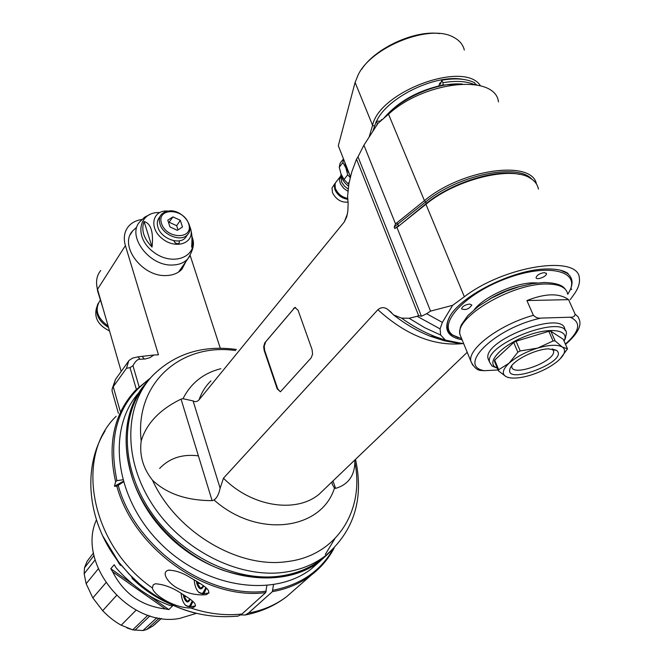 <?xml version="1.0" encoding="UTF-8"?>
<svg xmlns="http://www.w3.org/2000/svg" width="664" height="664" viewBox="0 0 664 664"><rect width="100%" height="100%" fill="white"/><g stroke="black" fill="none" stroke-linecap="round" stroke-linejoin="round"><path stroke-width="1" d="M109.535 330.946C98.521 325.501 94.122 318.056 96.338 308.611L96.653 307.88M103.061 308.511L97.616 291.031L96.703 285.288M121.197 371.4L97.525 289.313C95.558 281.951 96.612 275.684 100.696 270.505M120.989 565.047L120.416 565.413L119.943 563.736L131.862 576.999L132.153 578.469L137.871 583.697L132.161 578.477M119.827 416.212L120.682 411.912M236.6 616.25L238.218 616.067L241.962 614.026L265.691 592.595L266.853 585.623M190.609 607.95C175.163 608.265 153.733 595.417 152.38 587.989L153.201 584.868L155.326 583.764C163.925 584.328 172.814 587.69 181.986 593.848C189.572 598.662 200.445 605.062 192.626 607.684L190.609 607.95C208.205 613.843 225.328 615.868 241.962 614.026M150.686 377.791L135.464 390.316C113.818 413.796 107.203 444.282 115.627 481.79L114.44 486.247L116.864 486.247C133.613 548.763 206.803 600.696 265.691 592.595M273.502 584.752L272.34 591.674L248.485 613.071L245.174 614.997L240.775 614.947M189.721 577.215C198.785 582.826 215.319 591.026 205.956 594.72C196.635 595.492 187.455 593.458 178.442 588.619C169.171 584.287 160.306 572.526 168.258 570.243C174.815 570.185 181.969 572.509 189.721 577.215M325.327 554.399L334.855 538.728M123.321 481.931L116.864 486.247M123.155 481.375L114.44 486.247M115.627 481.79L116.922 480.67L122.724 479.806M190.178 255.482L220.282 348.243M141.872 219.51C136.161 220.34 131.679 222.664 128.418 226.49C124.276 231.694 123.272 238.069 125.396 245.614L158.464 354.817L153.923 354.999L149.798 357.722L145.051 359.008L139.971 359.232L137.996 356.842L153.923 354.999M139.116 386.73L132.941 365.673C135.415 361.183 137.755 359.033 139.971 359.232M185.97 261.475L182.036 269.078C178.168 273.244 172.806 275.402 165.95 275.56C141.996 276.863 118.748 245.348 132.675 230.898L135.987 227.852M132.941 365.673L130.028 367.648L126.475 368.304L113.245 386.738L115.536 379.327L129.09 360.411L132.559 358.12L137.996 356.842M112.125 391.171L112.083 389.146L113.245 386.738L120.126 410.958M112.34 388.34L115.536 379.327M167.469 211.003L167.054 210.994C151.89 210.372 148.819 228.731 162.763 239.048C176.383 249.73 194.585 242.941 190.701 229.038L189.622 225.943M191 230.508L191.132 231.155C192.054 234.566 192.211 239.903 191.605 247.149L192.767 241.098L191.738 234.724M144.08 221.51C140.975 229.91 143.631 238.426 152.056 247.058L144.08 221.51C150.935 223.469 153.591 231.985 152.056 247.058M179.313 240.816L179.197 243.165C177.205 244.302 175.495 243.663 174.068 241.239L173.951 240.7M160.265 216.132L159.435 217.41C157.268 220.066 156.762 223.336 157.916 227.237C160.945 238.542 179.463 245.431 185.522 237.612L186.733 235.853M176.724 243.671L174.566 242.194M159.974 224.1C163.02 235.421 181.579 242.343 187.646 234.525C195.15 227.038 182.982 210.446 170.324 210.778L165.253 211.633L161.485 214.264C159.318 216.921 158.82 220.199 159.974 224.1M161.485 223.428C166.54 239.579 194.104 239.687 188.642 223.743C183.662 207.932 156.339 207.4 161.485 223.428M167.776 220.157L169.934 226.881L177.313 230.317L182.475 227.013L180.301 220.315L172.972 216.896L167.776 220.157M172.972 216.896L168.623 222.797M180.301 220.315L176.665 225.727L169.37 222.332M178.002 229.868L176.665 225.727M192.95 601.468L190.767 605.966L189.315 606.838L185.497 605.261M192.328 600.937L189.597 606.016L187.68 606.448L185.671 605.419C183.139 602.904 181.621 598.87 181.114 593.326M183.256 594.62L183.77 597.127C186.011 602.754 188.144 603.46 190.178 599.235M184.484 595.384L184.227 596.886L187.389 601.426L190.02 599.119M184.227 596.886L186.368 596.596M206.438 588.279L204.18 592.919L202.636 593.84L198.594 592.147M205.815 587.731L202.968 592.985L200.935 593.442L198.818 592.346C196.17 589.69 194.627 585.49 194.187 579.755M196.378 581.091L196.959 584.029C199.3 589.773 201.524 590.42 203.616 585.963M197.723 581.938L197.424 583.789L200.694 588.346L203.475 585.856M197.424 583.789L200.038 583.44M196.345 613.362L179.637 618.425C129.654 628.235 76.119 563.885 96.438 519.895M169.22 605.236C149.201 597.849 131.505 585.399 116.134 567.869L114.233 564.765L110.772 568.708L112.656 571.804C123.794 593.658 141.399 606.049 165.485 608.971L168.88 609.585L172.623 605.859L169.22 605.236M89.574 558.084L87.05 561.379L84.477 567.836L84.162 573.779L86.154 583.714L92.835 597.924L102.679 610.697C108.838 617.039 115.013 621.869 121.213 625.197L132.7 629.846L142.959 630.543L146.736 629.514L152.969 625.969L157.351 622.002M132.534 629.804L126.924 627.92M110.772 568.708L132.817 584.212M149.35 595.849L168.88 609.585M112.656 571.804L165.485 608.971M159.634 468.444C169.586 458.044 182.509 453.844 198.403 455.861M552.182 348.949L553.577 351.09C555.868 361.191 512.376 377.418 511.761 366.727L511.778 365.648M548.572 348.857L556.631 350.426C570.21 361.415 501.121 387.178 510.45 367.69C513.795 359.946 535.582 349.123 548.572 348.857M508.392 377.509L506.001 376.596L498.44 370.844L498.681 369.732L509.089 363.183C502.631 369.383 501.602 373.857 506.001 376.596L508.392 377.509C513.778 378.737 521.107 377.982 530.387 375.235C541.65 371.657 550.921 366.818 558.192 360.726L561.146 357.813C565.271 352.999 565.653 349.405 562.308 347.031C557.511 344.392 549.269 344.757 537.591 348.11C525.788 351.87 516.293 356.9 509.089 363.183L517.854 352.202L520.219 350.949L537.591 348.11L553.071 340.989L555.112 340.906L550.863 331.236L563.288 339.321L567.504 348.832L562.308 347.031L555.112 340.906M498.681 369.732L494.68 360.12L494.448 361.241L498.44 370.844M507.96 377.501L512.193 378.057M559.943 359.091L567.504 348.832M520.219 350.949L516.069 341.221L548.813 331.311L550.863 331.236M548.813 331.311L553.071 340.989M517.854 352.202L513.712 342.475L516.069 341.221M513.712 342.475L494.68 360.12M495.153 367.067L492.024 366.005L489.542 362.137C484.131 343.678 565.927 312.91 566.458 333.328L565.313 338.565L564.068 341.072C569.911 329.834 550.265 326.763 526.51 335.868C502.731 344.757 486.571 361.316 495.153 367.067L497.361 368.246M492.024 366.005L496.68 367.956M489.036 360.925L488.04 358.51C482.587 339.951 564.267 309.208 564.848 329.709L565.205 330.506M477.914 369.4L480.354 370.404L484.28 370.703L498.083 369.972M533.358 315.317C535.798 317.624 538.388 318.554 541.102 318.089L570.168 317.218C573.132 317.5 574.775 316.462 575.099 314.122L568.567 299.647C559.287 292.957 545.401 293.256 526.909 300.56L533.358 315.317C499.701 324.563 467.556 348.808 470.876 361.249L472.668 365.142M474.395 309.441C484.654 296.443 515.09 282.723 533.765 282.847L537.292 282.947M567.77 294.276L569.397 291.454C580.875 270.555 547.285 262.77 505.346 278.897C463.364 294.633 436.763 325.045 453.163 335.278L461.646 338.665M544.405 272.597L546.455 273.609C547.153 276.407 536.288 280.623 536.064 277.635C536.944 275.029 539.724 273.352 544.405 272.597M469.622 304.029L471.855 305.05C468.925 309.15 465.497 310.412 461.571 308.835C462.343 306.37 465.024 304.768 469.622 304.029M458.168 337.719L452.167 334.947C446.631 330.996 445.66 325.236 449.254 317.674L449.553 317.093M560.466 270.24L566.973 273.153C572.592 277.286 573.547 283.088 569.836 290.575L569.397 291.454M462.111 339.802C448.175 337.154 443.726 330.074 448.773 318.546C457.936 296.924 514.442 268.314 548.165 268.978C557.03 268.962 563.653 270.447 568.044 273.443L566.973 273.153M463.729 343.761L445.469 340.151L440.672 335.046L440.074 328.887L442.365 322.397L452.64 305.324L464.352 296.75C504.997 265.484 579.091 254.47 579.381 278.423C580.029 283.204 578.195 288.599 573.862 294.608L570.21 299.671M458.143 343.305L444.473 340.815L430.446 336.291C417.614 331.245 405.355 324.14 393.652 314.96L401.479 318.081L409.115 318.28L417.141 316.305L440.074 328.887M409.115 318.28L424.703 327.692L440.672 335.046M393.652 314.96L388.108 309.698C384.572 306.984 381.169 306.984 377.891 309.706L223.469 478.196L220.124 488.206L193.091 400.923C195.208 402.143 197.183 401.778 199.042 399.844L344.243 222L346.774 216.746L347.836 211.102L348.135 203.773L347.571 196.295L348.932 183.563L351.679 172.217L356.518 159.153L418.611 315.599L417.141 316.305M311.175 357.863L280.407 391.793L277.212 388.905L264.172 350.459L263.666 346.774L264.704 342.998L294.866 307.474L298.036 310.188L312.08 349.629L312.57 354.186L311.175 357.863M220.124 488.206C218.996 493.925 216.97 497.851 214.057 499.992C257.458 538.728 321.426 530.179 334.482 488.073L335.586 488.405C348.077 484.645 354.501 475.93 354.866 462.269C364.752 510.151 336.831 555.809 287.23 561.578C238.376 569.04 175.943 531.839 152.521 480.246C143.059 468.303 139.291 455.222 141.2 440.996C146.404 423.516 159.684 409.555 181.048 399.114L183.007 398.707L193.091 400.923M214.057 499.992L212.107 500.656C186.659 500.565 166.797 493.767 152.521 480.246M334.482 488.073L332.39 484.546L331.9 481.973M401.479 318.081C412.319 325.875 423.507 332.033 435.061 336.573L445.469 340.151M531.872 179.247C517.704 162.572 457.695 175.047 425.682 201.922L426.321 203.466L425.939 204.288C456.193 179.064 512.102 165.427 530.553 178.375C534.968 181.114 537.599 184.692 538.438 189.107M464.352 296.75L425.939 204.288L396.956 227.453L430.562 311.117L452.64 305.324M396.956 227.453L394.798 228.491L394.184 226.963L395.545 223.926L363.913 145.175L358.012 156.812L421.433 316.263L426.603 313.723L442.365 322.397M430.562 311.117L426.603 313.723M358.012 156.812L356.518 159.153M418.611 315.599L421.433 316.263M363.913 145.175L378.007 123.346L388.515 114.2C424.786 80.742 495.493 73.721 498.473 101.916M536.437 183.978C532.03 159.393 461.646 169.146 424.437 200.669L425.682 201.922L394.184 226.963M394.798 228.491L398.641 225.644L396.79 222.88L395.545 223.926M396.79 222.88L424.437 200.669L388.515 114.2M384.19 117.968C399.985 98.471 436.821 82.17 461.43 84.021M462.302 83.988L443.112 85.009L442.913 82.726C455.72 80.535 466.169 81.124 474.27 84.519M383.551 118.524C397.902 101.675 417.756 90.503 443.112 85.009M476.752 84.926L475.026 83.681M462.874 79.348C435.235 73.862 386.755 97.716 376.513 121.329M438.854 85.872L439.842 83.017L440.896 82.834M380.738 120.972L381.402 119.694L382.281 119.628M343.537 159.045L342.906 162.539L345.878 167.909L344.774 162.207L338.308 145.723L355.099 82.419L358.236 74.692C371.624 46.754 429.807 23.638 453.329 37.142C459.322 40.18 462.991 44.488 464.319 50.057M343.479 158.895L340.084 163.286L339.254 167.245L342.906 162.539M344.774 162.207L349.289 173.719L345.878 167.909L347.704 174.798L350.335 177.711M350.534 176.89L349.289 173.719M369.192 136.834L372.579 125.297C379.501 91.391 464.592 60.075 480.437 85.772M361.614 69.346C375.326 48.074 414.709 29.888 439.726 33.574M348.849 184.318L348.027 183.654L349.289 182.06M347.704 174.798L344.018 179.479L348.027 183.654M339.254 167.245L341.055 174.084L344.018 179.479M347.811 198.403C342.134 197.291 338.059 194.095 335.569 188.817C334.465 185.721 334.781 183.256 336.515 181.43L340.192 176.724M348.077 202.063C341.387 202.752 336.2 199.648 332.506 192.734L332 188.036L335.029 183.347M439.842 83.017L440.398 84.27L441.801 80.211L442.913 82.726M441.801 80.211C455.471 77.887 466.394 78.725 474.586 82.71L475.49 84.701M381.617 120.209L381.402 119.694M377.575 123.994L376.305 121.346L380.671 121.031M377.335 123.853L376.256 125.986M372.836 131.206L376.305 121.346M354.742 460.086L354.866 462.269M327.709 553.967L320.994 559.686C309.432 568.425 295.754 573.895 279.942 576.103C235.587 582.27 180.774 555.519 150.96 511.977C120.997 468.469 120.026 415.531 145.208 384.796M327.061 554.498C300.385 578.568 265.741 583.847 223.129 570.326C183.447 555.892 148.105 520.858 133.663 482.022C120.723 443.494 124.425 411.298 144.769 385.444M147.947 381.086C114.191 415.415 119.495 484.429 164.581 531.914C209.268 579.747 281.32 591.665 320.098 561.163L331.128 550.995M138.851 392.698C107.12 428.064 114.05 495.9 158.779 541.716C203.142 587.872 273.385 598.696 311.557 568.708L322.629 558.49M264.172 350.459L264.654 350.443L277.71 388.88L280.332 391.81M295.513 307.44L294.119 308.328L264.969 342.632M264.654 350.443L264.206 346.127L265.459 342.616M568.567 299.647L526.909 300.56M98.338 303.116L97.384 305.191C95.043 313.898 98.762 321.343 108.539 327.51M108.116 326.041C97.309 318.106 94.529 309.748 99.766 300.95L100.264 300.194M170.748 604.207C158.912 599.177 147.947 592.338 137.871 583.697L139.058 583.498C156.256 598.131 175.13 608.025 195.672 613.196M120.4 565.388L107.56 545.277M102.688 535.84L118.541 561.835L129.023 574.003L139.058 583.498C169.303 608.606 202.354 619.462 238.218 616.067M152.38 587.989C89.989 544.555 74.575 455.952 116.15 416.311M295.497 588.902L286.607 596.687C275.709 604.921 263.002 610.382 248.485 613.071M272.34 591.674C287.122 589.043 300.02 583.573 311.042 575.273C320.82 567.811 328.547 558.706 334.224 547.966M266.264 591.176C207.774 599.16 135.091 547.667 118.283 485.6M116.922 480.67C107.568 435.418 118.516 401.479 149.765 378.862M333.212 548.987C320.504 571.14 300.402 584.893 272.912 590.255M130.028 367.648L136.369 389.386M128.758 360.826L126.475 368.304M97.525 289.313L125.396 245.614M142.37 356.668L144.345 359.058M150.462 214.157L144.619 217.211L139.897 221.718C126.434 235.629 149.051 266.189 172.258 265.027C178.906 264.903 184.102 262.836 187.837 258.819L189.896 255.955M192.51 237.895C197.781 257.267 172.283 266.853 153.235 251.847C133.763 237.33 138.361 211.675 159.518 212.563M136.161 610.125L121.213 625.197M132.7 629.846L147.914 615.213M116.441 595.583L102.679 610.697M105.842 582.826L92.835 597.924M98.264 568.865L86.154 583.714M95.118 559.876L84.162 573.779M94.031 555.469L84.477 567.836M93.533 552.896L87.05 561.379M149.948 615.868L134.8 630.319M156.936 617.653L142.959 630.543M159.26 618.093L146.736 629.514M161.443 618.425L154.098 625.065M541.102 318.089C495.576 327.576 456.284 365.856 484.28 370.703M565.388 344.06C579.938 331.178 581.531 322.231 570.168 317.218M565.529 344.392C576.659 334.764 581.349 326.788 579.606 320.463L578.203 316.919L575.099 314.122M461.397 338.059L459.994 334.623C454.309 317.666 511.546 283.412 546.406 284.018C559.304 284.059 566.392 287.404 567.662 294.036M519.555 286.582C508.724 289.28 498.614 293.546 489.202 299.381M181.048 399.114L212.107 500.656M325.136 488.455L319.309 494.041C296.41 513.645 251.805 506.964 223.469 478.196M377.891 309.706C405.629 334.897 433.708 346.218 462.119 343.678M571.596 289.62L570.924 288.126M398.234 226.474L426.321 203.466C451.744 182.484 496.597 168.556 519.621 174.408M347.446 213.841L344.243 222M355.099 82.419L372.579 125.297L374.164 126.077M341.371 174.864C341.844 179.106 344.259 182.89 348.633 186.235M348.309 189.149L344.516 186.161L341.777 182.426L340.715 175.869L341.113 174.242M340.665 176.051L339.42 179.695L340.391 183.77L343.819 188.427L348.069 191.373M335.104 183.936L335.287 189.506C337.901 194.942 342.093 198.071 347.853 198.893M335.718 182.434L334.299 185.613L334.913 189.672C337.619 195.282 341.952 198.494 347.894 199.3M199.042 399.844C201.607 392.424 205.574 386.099 210.945 380.87M220.838 368.694C203.516 373.093 190.908 383.095 183.007 398.707M141.2 440.996C134.402 382.754 181.43 342.632 235.596 350.534M236.459 349.48C203.142 344.906 175.371 353.456 153.135 375.127C124.583 404.218 122.516 458.351 152.081 504.034C181.455 549.775 238.326 578.659 284.134 572.302C299.995 570.11 313.715 564.641 325.294 555.884C354.028 531.208 364.104 499.029 355.514 459.347M335.586 488.405L332.988 480.927M277.71 388.88L277.212 388.905M293.621 308.337L294.119 308.328M96.338 308.611L96.803 307.067M119.238 563.877L117.163 560.009C87.208 520.393 82.294 467.265 105.053 430.953M245.174 614.997C260.753 611.984 274.564 605.883 286.607 596.687L311.042 575.273M118.391 413.29L112.075 391.005M130.335 234.575L132.675 230.898M178.541 272.057L187.837 258.819C192.842 250.843 194.502 244.377 192.817 239.405M185.522 237.612L187.646 234.525M195.573 605.958L189.315 606.838M169.66 570.061L168.274 570.235M209.044 592.969L202.636 593.84M198.818 592.346L199.217 592.769M161.327 618.408L152.961 625.969M552.946 349.637L553.577 351.09M552.307 349.04L556.631 350.426M489.542 362.137L488.04 358.51M565.097 289.039C562.508 285.005 555.494 282.822 544.048 282.499L532.495 283.619L519.696 286.541L506.084 291.23L491.543 298.078L478.794 306.054L467.888 315.516L461.356 324.812L460.218 327.908L459.687 332.49L459.994 334.623L470.876 361.249C473.623 366.96 476.785 370.014 480.354 370.404M453.163 335.278L452.167 334.947M449.254 317.674L448.773 318.546M324.986 488.604L467.215 352.302M439.136 338.092L433.916 336.507M391.561 312.611L388.108 309.698M430.446 336.291L435.061 336.573M325.294 555.884L320.994 559.686M320.098 561.163L311.557 568.708M295.372 307.465L294.866 307.474M546.264 273.178L546.455 273.609"/></g></svg>
